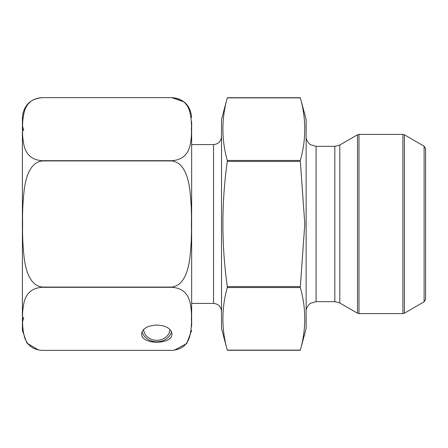 <?xml version="1.0" encoding="UTF-8"?>
<svg xmlns="http://www.w3.org/2000/svg" width="448" height="448" viewBox="0 0 448 448"><rect width="100%" height="100%" fill="white"/><g stroke="black" fill="none" stroke-linecap="round" stroke-linejoin="round"><path stroke-width="0.67" d="M300.322 160.58L300.345 160.457C306.214 139.591 306.214 118.726 300.345 97.866L306.135 119.465L306.135 328.535L300.345 350.14L227.298 350.134C221.435 329.274 221.435 308.409 227.298 287.543L227.321 287.42M227.321 161.196L227.298 160.457L227.298 161.403L300.345 161.403L304.797 224L300.322 286.804M227.298 287.543L227.298 286.597L227.298 287.543L300.345 287.543C306.214 308.409 306.214 329.274 300.345 350.134M300.345 97.866L227.298 97.866C221.435 118.726 221.435 139.591 227.298 160.457L300.345 160.457M227.298 161.403C221.435 203.006 221.435 244.737 227.298 286.597L300.345 286.597M227.298 97.86L221.514 119.465L221.514 328.535L227.298 350.14M425.6 288.366L425.6 159.634M424.105 301.818L425.6 299.23L425.6 148.77L424.105 146.182L424.105 301.818L404.393 313.202L404.393 134.798L424.105 146.182M171.735 287.302L42.314 287.302C29.686 288.053 25.945 295.893 24.366 301.14C22.932 306.97 22.355 312.838 22.635 318.746C22.355 324.632 22.91 330.49 24.304 336.33C25.827 341.583 29.579 349.647 42.314 350.375L171.735 350.375C184.358 349.625 188.098 341.785 189.678 336.543C191.111 330.708 191.688 324.839 191.408 318.931C191.694 313.051 191.134 307.188 189.739 301.353C188.216 296.094 184.464 288.036 171.735 287.302L171.735 287.073C184.358 285.572 188.098 269.892 189.678 259.403C191.111 247.738 191.688 236.001 191.408 224.19C191.694 212.419 191.134 200.698 189.739 189.022C188.216 178.511 184.464 162.389 171.735 160.927L42.314 160.927C29.686 162.428 25.945 178.108 24.366 188.597C22.932 200.262 22.355 211.999 22.635 223.81C22.355 235.581 22.91 247.302 24.304 258.978C25.827 269.489 29.579 285.611 42.314 287.073L171.735 287.073M156.8 325.035C147.61 325.562 142.559 328.479 141.641 333.782C140.913 345.027 172.687 345.027 171.959 333.782C171.041 328.479 165.99 325.562 156.8 325.035M191.643 130.34L191.643 131.102M191.643 153.513L191.643 164.92M191.643 165.654L191.643 169.87M191.643 309.842L191.643 177.638M191.643 326.39L191.643 121.61M191.643 147.806L191.643 149.884M191.643 145.466L191.643 146.882M191.643 135.498L191.643 136.707M191.643 323.406L191.643 324.8M38.511 350.011L26.947 343.129L22.4 330.467L22.4 117.533C23.582 105.442 30.218 98.801 42.314 97.625C29.753 98.37 25.894 106.226 24.36 111.485C22.926 117.314 22.355 123.178 22.635 129.074C22.344 134.982 22.915 140.89 24.343 146.782C25.85 152.074 29.798 159.975 42.314 160.698L171.735 160.698C184.29 159.947 188.149 152.096 189.689 146.838C191.117 141.002 191.694 135.145 191.408 129.248C191.699 123.334 191.128 117.432 189.7 111.535C188.194 106.249 184.246 98.347 171.735 97.625L42.314 97.625L171.735 97.625L183.523 101.713M42.314 350.375L41.983 350.375M191.643 117.533C190.467 105.442 183.826 98.806 171.735 97.625L42.314 97.625M143.623 329.454A13.194 11.424 180 0 0 156.705 340.301A13.194 11.424 180 0 0 169.966 329.616A13.194 11.424 180 0 0 169.977 329.454M142.061 331.744A15.159 13.126 180 0 0 156.8 341.807A15.159 13.126 180 0 0 171.539 331.744M191.643 303.419L213.545 303.419L213.545 144.581L191.643 144.581M316.086 301.655L334.824 301.655L334.824 146.345L316.086 146.345L316.086 301.655L310.688 303.246C310.234 303.066 305.614 307.614 306.135 311.606M334.824 146.345L339.802 145.012L339.802 302.988L357.493 313.202L357.493 134.798L358.988 134.4L358.988 313.6L402.898 313.6L402.898 134.4L358.988 134.4M300.345 350.286L227.298 350.286M300.345 97.714L227.298 97.714M213.545 144.581C218.383 144.11 221.038 141.456 221.514 136.618M213.545 303.419C218.383 303.89 221.038 306.544 221.514 311.382M316.086 146.345L310.688 144.754C310.234 144.934 305.614 140.386 306.135 136.394M334.824 301.655L339.802 302.988M339.802 145.012L357.493 134.798M357.493 313.202L358.988 313.6M402.898 134.4L404.393 134.798M402.898 313.6L404.393 313.202M171.735 350.375L172.144 350.37M174.244 350.218L186.67 343.627L191.643 330.467M23.733 130.631L22.4 125.653M23.733 317.369L22.4 322.347"/></g></svg>
